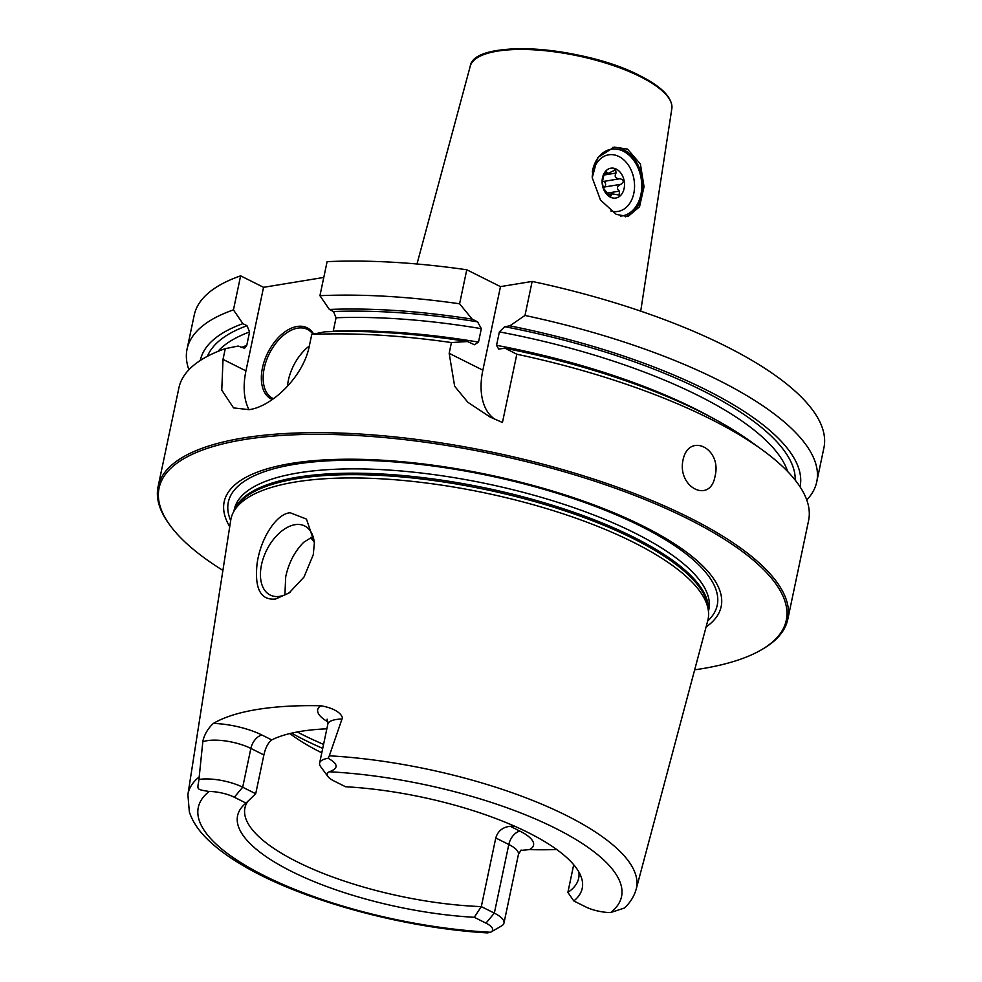 <?xml version="1.0" encoding="UTF-8"?>
<svg xmlns="http://www.w3.org/2000/svg" width="982" height="982" viewBox="0 0 982 982"><rect width="100%" height="100%" fill="white"/><g stroke="black" fill="none" stroke-linecap="round" stroke-linejoin="round"><path stroke-width="1.47" d="M222.902 570.419A320.476 102.214 11.9 0 1 170.279 525.652L169.321 524.339A321.765 102.631 11.9 0 1 158.077 486.667L178.896 387.89A321.765 102.631 11.9 0 1 225.283 348.647L238.172 346.045L244.567 348.266L246.752 345.382A296.024 94.419 -168.1 0 0 241.228 347.567M158.077 486.667A321.765 102.631 11.9 0 1 243.057 438.009A321.765 102.631 -168.1 0 1 598.983 480.836A321.765 102.631 -168.1 0 1 787.773 619.372L808.591 520.583A321.765 102.631 11.9 0 0 761.897 449.609A321.765 102.631 11.9 0 0 516.827 354.22L505.092 348.242A306.458 97.746 11.9 0 1 750.874 441.642L761.897 449.609M806.75 499.961A321.765 102.631 11.9 0 0 816.754 481.818A321.765 102.631 11.9 0 0 524.989 315.455L532.158 281.429L500.476 286.621L466.769 269.768A321.765 102.631 11.9 0 0 327.104 261.654L319.936 295.692L329.375 309.465A306.458 97.746 -168.1 0 1 472.195 319.15L477.571 321.851L481.327 328.675L478.504 342.104L474.416 344.743L467.469 341.527A306.458 97.746 11.9 0 0 324.649 331.842L311.76 334.445L309.49 345.21C303.769 376.732 271.523 406.879 249.035 409.666L233.544 407.898L221.772 390.124L223.012 359.4L225.283 348.647M323.778 277.44L263.557 287.321L240.627 275.844L233.446 309.882L242.898 323.655L246.998 325.717L249.588 331.953L246.752 345.382M263.557 287.321L245.954 370.877A64.358 38.715 -63.4 0 0 248.986 409.666M188.9 369.748A321.765 102.631 11.9 0 1 187.059 349.126L194.227 315.087A321.765 102.631 11.9 0 1 240.627 275.844M532.158 281.429A321.765 102.631 11.9 0 1 823.923 447.792L816.754 481.818M627.535 149.104L640.424 164.104L644.032 186.703L639.528 206.809L627.866 216.605L616.205 214.346L600.481 200.033L592.232 177.705L597.657 157.586L614.167 147.116L627.535 149.104M625.325 216.789A35.389 25.925 80.7 0 0 642.928 184.935A35.389 25.925 80.7 0 0 623.656 149.743A35.389 25.925 -99.3 0 0 612.51 147.447M592.306 172.022A33.781 24.746 -99.3 0 1 623.337 151.228A33.781 24.746 80.7 0 1 641.725 187.771A33.781 24.746 80.7 0 1 620.661 216.089M592.195 177.091A28.699 21.015 -99.3 0 1 608.668 154.812A28.699 21.015 -99.3 0 1 618.918 156.519A28.699 21.015 -99.3 0 1 634.556 186.654A28.699 21.015 -99.3 0 1 617.96 211.437A28.699 21.015 80.7 0 0 634.556 186.654A28.699 21.015 80.7 0 0 618.918 156.519A28.699 21.015 -99.3 0 0 608.668 154.812M610.829 210.97A28.699 21.015 80.7 0 0 617.96 211.437M616.266 169.1A15.123 11.072 80.7 0 0 602.506 177.717A15.123 11.072 80.7 0 0 610.35 197.149A15.123 11.072 -99.3 0 0 624.11 188.532A15.123 11.072 -99.3 0 0 616.266 169.1M607.772 194.596L612.252 193.859L619.139 195.05L619.458 191.109C616.365 188.483 616.843 186.212 620.894 184.297C624.405 181.609 624.061 179.755 619.838 178.761C615.481 178.65 614.204 176.748 615.996 173.053L615.702 169.776L614.487 169.628M615.702 169.776L608.054 173.433L606.127 171.433M604.998 172.464L606.692 172.181C605.82 170.819 604.838 171.997 603.721 175.704L602.285 182.529L603.341 188.065A5.033 3.695 -99.3 0 1 604.446 186.997A2.897 2.124 80.7 0 0 605.526 183.892A2.897 2.124 80.7 0 0 603.39 181.461A5.07 3.707 -99.3 0 1 602.469 181.216M612.252 193.859L610.043 196.633L603.341 188.065M610.043 196.633L611.209 195.774L609.245 196.105M187.059 349.126A321.765 102.631 11.9 0 1 233.446 309.882M319.936 295.692A321.765 102.631 11.9 0 1 459.601 303.794L466.769 269.768M694.667 669.834A320.476 102.214 11.9 0 0 701.614 668.767A320.476 102.214 -168.1 0 0 760.878 650.109L762.278 649.298A321.765 102.631 -168.1 0 0 787.773 619.372M500.476 286.621L482.862 370.177L449.167 353.324L454.654 386.257L467.862 402.289L490.116 417.031L502.44 422.493L516.827 354.22M449.167 353.324L451.438 342.558A321.765 102.631 11.9 0 0 311.76 334.445M682.993 460.067C688.861 431.724 722.138 448.369 715.068 476.11C710.354 504.257 677.077 487.612 682.993 460.067M524.989 315.455L509.805 325.852L504.736 326.687L499.372 331.891L496.548 345.32L498.66 349.064L505.092 348.242M800.06 486.827A306.458 97.746 -168.1 0 0 509.805 325.852M242.898 323.655A306.458 97.746 -168.1 0 0 200.303 360.443M472.195 319.15L459.601 303.794M329.375 309.465L333.475 311.515L336.065 317.763L333.143 331.572M467.469 341.527L451.438 342.558M482.862 370.177A64.358 38.715 -63.4 0 0 495.259 419.474M272.26 399.551A39.894 23.998 116.6 0 1 262.452 367.882A39.894 23.998 116.6 0 1 286.118 331.032A39.894 23.998 116.6 0 1 313.651 334.064M273.438 398.729A38.617 23.224 116.6 0 1 272.898 398.471A38.617 23.224 116.6 0 1 264.232 368.201A38.617 23.224 -63.4 0 1 307.452 329.412A38.617 23.224 -63.4 0 1 312.951 334.211M309.318 346.02A38.617 23.224 -63.4 0 0 288.377 380.28A38.617 23.224 116.6 0 0 287.468 386.368M760.878 650.109A320.476 102.214 -168.1 0 0 645.579 499.764A320.476 102.214 -168.1 0 0 243.732 439.666A320.476 102.214 11.9 0 0 170.279 525.652M229.739 526.647A253.957 81.003 11.9 0 1 291.249 463.443A253.957 81.003 -168.1 0 1 604.04 508.799A253.957 81.003 -168.1 0 1 706.07 627.019M490.521 932.262L487.391 932.9C402.031 928.039 298.332 899.34 240.713 864.16C226.646 855.752 215.156 847.049 206.269 838.051C198.045 829.864 192.411 821.148 189.342 811.93L187.893 794.647L230.745 520.153A243.781 77.762 11.9 0 1 233.397 512.211A243.781 77.762 11.9 0 1 295.373 482.002A243.781 77.762 -168.1 0 1 555.039 511.205A243.781 77.762 -168.1 0 1 708.538 612.338A243.781 77.762 -168.1 0 1 707.764 620.685L636.201 889.127A229.113 73.073 -168.1 0 0 329.314 755.796L342.006 719.02C343.602 718.075 340.693 709.176 320.868 705.776A231.727 73.908 11.9 0 0 256.953 709.507A231.727 73.908 11.9 0 0 213.376 723.427C204.575 731.357 202.734 741.3 202.808 741.864L198.941 779.487C197.615 789.872 195.283 789.184 209.166 791.492A216.261 68.973 -168.1 0 0 264.6 875.87A216.261 68.973 -168.1 0 0 490.521 932.262A21.751 6.935 11.9 0 0 490.914 932.053L501.483 925.989A31.399 10.016 11.9 0 0 503.975 923.068L518.435 854.438L521.111 850.044M290.181 512.751L306.458 519.085L314.412 542.58L313.258 554.744L303.99 577.072L289.174 592.895L275.611 599.008C260.684 600.505 254.498 588.819 257.051 563.963C260.304 538.922 276.224 513.721 290.181 512.751M556.733 849.528A233.335 74.423 11.9 0 1 529.396 849.614L520.632 850.424M490.914 932.053A21.751 6.935 11.9 0 0 485.967 923.141L474.281 917.298L481.315 906.607L495.775 837.977C497.862 831.03 502.698 827.126 510.272 826.292A170.537 54.391 -168.1 0 0 514.777 826.279M314.412 544.2A38.617 23.224 -63.4 0 0 304.739 525.971A38.617 23.224 -63.4 0 0 261.507 564.76A38.617 23.224 -63.4 0 0 270.173 595.031A38.617 23.224 -63.4 0 0 290.5 591.9M313.037 536.467L303.684 542.297C294.649 551.454 288.659 562.981 285.701 576.864L284.903 594.883M289.886 733.554A170.537 54.391 -168.1 0 0 292.808 735.727A170.537 54.391 -168.1 0 0 321.789 752.801M474.281 917.298A176.109 56.17 11.9 0 1 295.287 873.256A176.109 56.17 11.9 0 1 243.119 805.719A176.109 56.17 11.9 0 1 246.003 803.08L255.713 793.738L263.888 754.937C265.484 747.732 268.086 742.723 271.732 739.925A170.537 54.391 -168.1 0 1 300.664 731.381A170.537 54.391 11.9 0 1 326.846 728.816M578.864 871.967A170.537 54.391 11.9 0 1 578.668 878.227A170.537 54.391 11.9 0 1 567.878 892.405L573.709 864.725M485.967 923.141L494.339 913.125L481.315 906.607A170.537 54.391 11.9 0 1 244.935 807.904A170.537 54.391 11.9 0 1 247.734 801.386M495.775 837.977L508.811 844.495L494.339 913.125A31.399 10.016 11.9 0 1 503.975 923.068M329.314 755.796L328.135 758.288C338.336 763.91 338.716 768.403 329.314 771.778A21.751 6.935 11.9 0 0 327.951 776.553L320.721 766.746A31.399 10.016 11.9 0 1 319.629 763.063A31.399 10.016 11.9 0 1 328.135 758.288M567.878 892.405L573.819 900.96L585.505 906.803A21.751 6.935 -168.1 0 0 610.657 912.548L624.257 908.08C630.125 902.802 634.102 896.492 636.201 889.127M327.951 776.553A21.751 6.935 11.9 0 0 333.855 780.899L345.541 786.742A176.109 56.17 11.9 0 1 581.197 876.963A176.109 56.17 11.9 0 1 573.819 900.96M255.713 793.738L242.689 787.22A31.399 10.016 -168.1 0 0 198.941 779.487M246.003 803.08L234.317 797.237A21.751 6.935 -168.1 0 0 209.166 791.492M314.24 542.125A170.537 54.391 11.9 0 1 310.668 537.461M245.954 370.877L223.012 359.4M470.255 66.162C473.938 38.433 583.504 45.982 639.847 75.663C661.991 86.833 672.658 97.832 671.835 108.634A103.024 32.86 -168.1 0 0 640.141 76.608A103.024 32.86 11.9 0 0 534.797 49.873A103.024 32.86 11.9 0 0 470.255 66.162L416.994 263.998M477.976 57.312A101.895 32.504 11.9 0 1 639.626 75.602M615.996 173.053L603.881 175.041M619.838 178.761L603.39 181.461M620.894 184.297L604.446 186.997M619.458 191.109L606.802 193.196M504.736 326.687A300.848 95.954 11.9 0 1 795.211 480.137M207.448 356.27A300.848 95.954 11.9 0 1 246.998 325.717M333.475 311.515A300.848 95.954 11.9 0 1 477.571 321.851M787.674 471.556A296.024 94.419 -168.1 0 0 499.372 331.891M249.588 331.953A296.024 94.419 -168.1 0 0 217.82 351.47M481.327 328.675A296.024 94.419 -168.1 0 0 336.065 317.763M712.367 417.915A296.024 94.419 -168.1 0 0 496.548 345.32M478.504 342.104A296.024 94.419 -168.1 0 0 333.229 331.192M230.684 520.546A249.821 79.689 11.9 0 1 294.318 464.376A249.821 79.689 -168.1 0 1 594.871 506.233A249.821 79.689 -168.1 0 1 707.666 621.054M708.464 611.258L708.82 609.589A242.493 77.345 -168.1 0 0 566.54 505.19A242.493 77.345 -168.1 0 0 298.307 472.907A242.493 77.345 11.9 0 0 234.256 509.584L233.9 511.254M234.354 510.395A242.493 77.345 11.9 0 1 297.399 477.215A242.493 77.345 -168.1 0 1 560.477 507.804A242.493 77.345 -168.1 0 1 708.403 610.288M708.538 612.338L708.28 608.447A242.714 77.418 -168.1 0 0 555.444 507.768A242.714 77.418 -168.1 0 0 296.92 478.688A242.714 77.418 11.9 0 0 235.214 508.762L233.397 512.211M510.272 826.292L519.969 831.14A44.276 14.116 11.9 0 1 529.396 849.614M187.893 794.647A229.113 73.073 11.9 0 1 198.806 777.216M297.276 731.971A202.709 64.652 -168.1 0 0 323.557 744.393M291.654 733.137A199.493 63.634 -168.1 0 0 322.722 748.382M519.969 831.14A12.876 7.746 116.6 0 0 508.811 844.495A31.399 10.016 11.9 0 1 518.435 854.438M610.657 912.548A216.261 68.973 -168.1 0 0 555.223 828.17A216.261 68.973 -168.1 0 0 329.314 771.778M319.629 763.063L327.804 724.274A31.399 10.016 11.9 0 1 342.006 719.02M271.732 739.925L262.034 735.064A44.276 14.116 -168.1 0 0 213.376 723.427M327.951 721.905A44.276 14.116 11.9 0 1 320.868 705.776M263.888 754.937L250.864 748.419L242.689 787.22L234.317 797.237M262.034 735.064A12.876 7.746 -63.4 0 0 250.864 748.419A31.399 10.016 -168.1 0 0 202.808 741.864M671.835 108.634L640.718 311.147M604.212 174.072L608.054 173.433M327.804 724.274L327.116 719.18"/></g></svg>
